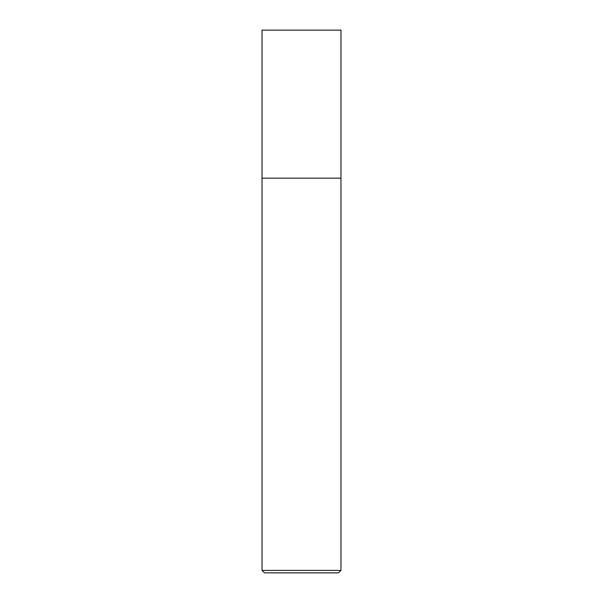 <?xml version="1.0" encoding="UTF-8"?>
<svg xmlns="http://www.w3.org/2000/svg" width="603" height="603" viewBox="0 0 603 603"><rect width="100%" height="100%" fill="white"/><g stroke="black" fill="none" stroke-linecap="round" stroke-linejoin="round"><path stroke-width="0.9" d="M340.966 570.385L338.502 572.85L264.498 572.85L262.034 570.385L340.966 570.385L340.966 30.15L262.034 30.15L262.034 178.156L340.966 178.156L262.034 178.156L262.034 30.15M262.034 570.385L262.034 178.156"/></g></svg>
